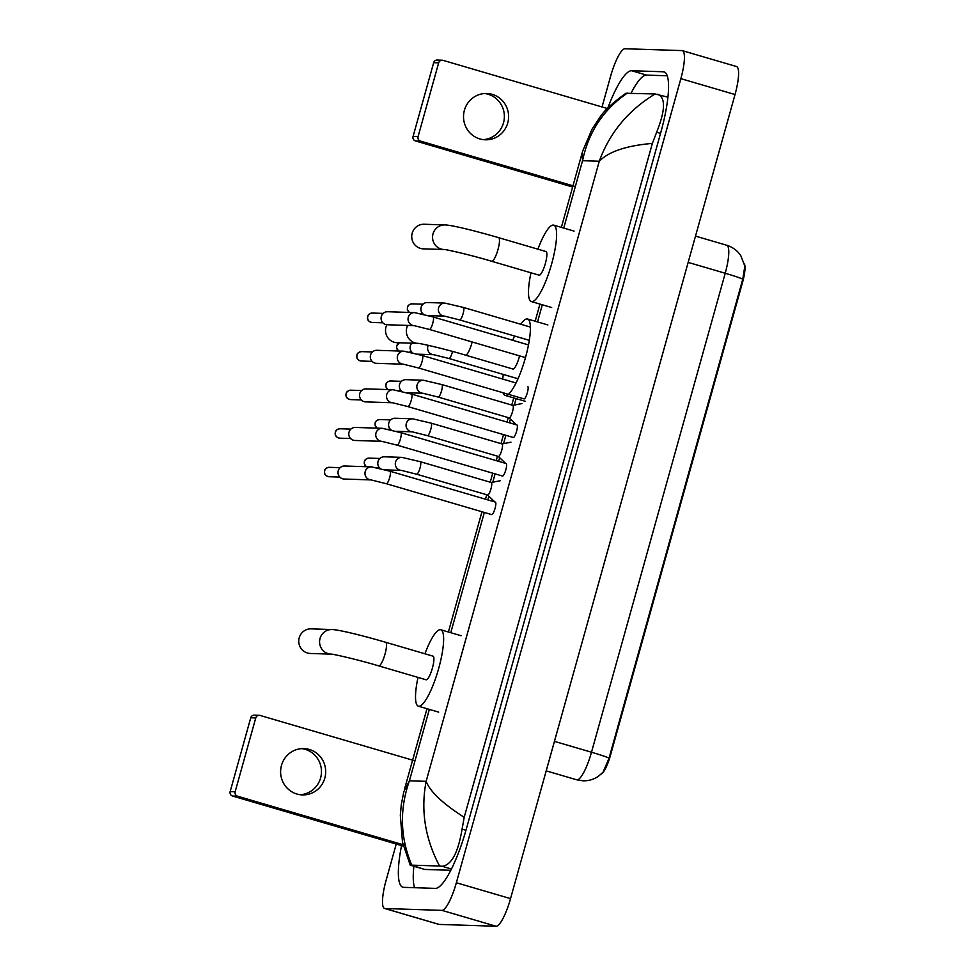 <?xml version="1.0" encoding="UTF-8"?>
<svg xmlns="http://www.w3.org/2000/svg" width="975" height="975" viewBox="0 0 975 975"><rect width="100%" height="100%" fill="white"/><g stroke="black" fill="none" stroke-linecap="round" stroke-linejoin="round"><path stroke-width="1.46" d="M601.246 774.04A19.549 4.363 -73.7 0 0 610.423 755.503L742.609 282.104A19.549 4.363 -73.7 0 0 744.437 264.018M603.062 772.2L609.058 758.123L742.779 279.155L744.839 266.065L740.781 255.621C737.319 250.514 732.627 247.065 726.704 245.249L695.504 236.108M301.787 748.629A23.168 22.547 -88.1 0 1 320.592 777.965A23.168 22.547 -88.1 0 1 300.288 794.735M281.483 765.399A23.168 22.547 91.9 0 0 302.396 794.905A23.168 22.547 91.9 0 0 324.821 778.099A23.168 22.547 91.9 0 0 303.908 748.593A23.168 22.547 91.9 0 0 281.483 765.399M403.382 846.117L232.574 796.039A3.62 3.522 -88.1 0 1 230.161 791.566L235.158 791.737A3.62 3.522 91.9 0 0 237.571 796.209L405.198 845.349M414.984 760.841L260.118 715.455A3.62 3.522 91.9 0 0 255.755 717.941L250.758 717.771L230.161 791.566M250.758 717.771A3.62 3.522 -88.1 0 1 254.268 715.15L259.265 715.309M255.755 717.941L235.158 791.737M311.123 628.863A12.309 11.98 91.9 0 0 299.215 637.796A12.309 11.98 91.9 0 0 310.33 653.469L331.122 654.14A12.309 11.98 -88.1 0 1 320.032 638.467A12.309 11.98 -88.1 0 1 331.951 629.545L311.123 628.863M425.965 679.721A12.309 2.742 -73.7 0 0 426.112 679.782A12.309 2.742 -73.7 0 0 426.27 679.807A12.309 2.742 -73.7 0 0 432.315 668.411A12.309 2.742 -73.7 0 0 433.034 656.163A12.309 2.742 -73.7 0 0 432.876 656.138M424.929 653.786A39.817 8.885 106.3 0 1 440.261 629.679A39.817 8.885 106.3 0 1 440.773 629.765A39.817 8.885 106.3 0 1 438.421 669.374A39.817 8.885 106.3 0 1 418.884 706.266A39.817 8.885 106.3 0 1 418.372 706.18A39.817 8.885 106.3 0 1 418.007 677.406M386.868 324.736A12.309 11.98 91.9 0 0 397.105 342.7L417.897 343.371A12.309 11.98 -88.1 0 1 407.684 325.418M512.74 368.952A12.309 2.742 -73.7 0 0 512.887 369.013A12.309 2.742 -73.7 0 0 513.045 369.038A12.309 2.742 -73.7 0 0 519.553 355.875M520.772 324.248A39.817 8.885 106.3 0 1 527.036 318.91A39.817 8.885 106.3 0 1 527.548 318.996A39.817 8.885 106.3 0 1 526.524 353.669A39.817 8.885 106.3 0 1 508.341 394.302A39.817 8.885 106.3 0 1 505.659 395.497A39.817 8.885 106.3 0 1 505.148 395.411A39.817 8.885 106.3 0 1 503.051 392.754M502.686 379.068A39.817 8.885 106.3 0 1 503.307 374.437M512.74 340.287A39.817 8.885 106.3 0 1 514.532 335.985M424.101 224.25A12.309 11.98 91.9 0 0 412.193 233.183A12.309 11.98 91.9 0 0 423.296 248.857L444.1 249.527A12.309 11.98 -88.1 0 1 433.01 233.854A12.309 11.98 -88.1 0 1 444.917 224.933L424.101 224.25M538.943 275.108A12.309 2.742 -73.7 0 0 539.09 275.169A12.309 2.742 -73.7 0 0 539.236 275.194A12.309 2.742 -73.7 0 0 545.281 263.786A12.309 2.742 -73.7 0 0 546.012 251.55A12.309 2.742 -73.7 0 0 545.854 251.526M537.895 249.173A39.817 8.885 106.3 0 1 553.239 225.067A39.817 8.885 106.3 0 1 553.751 225.152A39.817 8.885 106.3 0 1 551.399 264.761A39.817 8.885 106.3 0 1 531.85 301.641A39.817 8.885 106.3 0 1 531.351 301.567A39.817 8.885 106.3 0 1 530.973 272.793M491.644 514.568A6.52 1.45 -73.7 0 0 491.717 514.605A6.52 1.45 -73.7 0 0 491.802 514.617A6.52 1.45 -73.7 0 0 494.995 508.584A6.52 1.45 -73.7 0 0 495.385 502.101A6.52 1.45 -73.7 0 0 495.3 502.088M371.097 479.907L344.126 479.03A6.52 6.338 -88.1 0 1 338.252 470.73A6.52 6.338 -88.1 0 1 344.553 466.001L371.512 466.879L390.012 471.217A6.52 1.45 -73.7 0 0 389.927 471.205M502.405 476.007A6.52 1.45 -73.7 0 0 502.491 476.044A6.52 1.45 -73.7 0 0 502.564 476.056A6.52 1.45 -73.7 0 0 505.769 470.011A6.52 1.45 -73.7 0 0 506.147 463.539A6.52 1.45 -73.7 0 0 506.062 463.527M381.859 441.334L354.9 440.456A6.52 6.338 -88.1 0 1 349.013 432.157A6.52 6.338 -88.1 0 1 355.314 427.44L382.285 428.305L400.786 432.644A6.52 1.45 -73.7 0 0 400.701 432.632M513.179 437.434A6.52 1.45 -73.7 0 0 513.252 437.47A6.52 1.45 -73.7 0 0 513.337 437.482A6.52 1.45 -73.7 0 0 516.531 431.45A6.52 1.45 -73.7 0 0 516.921 424.966A6.52 1.45 -73.7 0 0 516.835 424.954M393.059 389.744A6.52 6.338 -88.1 0 0 386.746 394.473A6.52 6.338 -88.1 0 0 392.547 402.76L365.662 401.895A6.52 6.338 -88.1 0 1 359.787 393.595A6.52 6.338 -88.1 0 1 366.088 388.867L393.059 389.744L411.548 394.083A6.52 1.45 -73.7 0 0 411.462 394.071M523.941 398.872A6.52 1.45 -73.7 0 0 524.026 398.909A6.52 1.45 -73.7 0 0 524.111 398.921A6.52 1.45 -73.7 0 0 527.304 392.876A6.52 1.45 -73.7 0 0 527.682 386.405M403.321 364.199L376.435 363.322A6.52 6.338 -88.1 0 1 370.549 355.022A6.52 6.338 -88.1 0 1 376.862 350.305L403.821 351.171L422.321 355.509A6.52 1.45 -73.7 0 0 422.236 355.497M414.168 325.626L387.209 324.76A6.52 6.338 -88.1 0 1 381.322 316.461A6.52 6.338 -88.1 0 1 387.623 311.732L414.594 312.609L433.083 316.948A6.52 1.45 -73.7 0 0 433.01 316.936M494.179 501.308L487.561 494.995A6.52 1.45 -73.7 0 0 487.646 495.02A6.52 1.45 -73.7 0 0 487.719 495.032A6.52 1.45 -73.7 0 0 490.925 488.999A6.52 1.45 -73.7 0 0 491.303 482.515A6.52 1.45 -73.7 0 0 491.217 482.503L500.199 480.748M380.408 468.609A6.52 6.338 -88.1 0 1 384.333 456.8L401.846 457.372L420.335 461.711A6.52 1.45 -73.7 0 0 420.249 461.699M504.94 462.735L498.322 456.422A6.52 1.45 -73.7 0 0 498.408 456.446A6.52 1.45 -73.7 0 0 498.493 456.458A6.52 1.45 -73.7 0 0 501.686 450.426A6.52 1.45 -73.7 0 0 502.076 443.942A6.52 1.45 -73.7 0 0 501.991 443.93L510.973 442.187M391.182 430.036A6.52 6.338 -88.1 0 1 395.107 418.238L412.608 418.799L431.108 423.138A6.52 1.45 -73.7 0 0 431.023 423.126M515.836 424.283L509.096 417.861A6.52 1.45 -73.7 0 0 509.182 417.885A6.52 1.45 -73.7 0 0 509.255 417.897A6.52 1.45 -73.7 0 0 512.46 411.852A6.52 1.45 -73.7 0 0 512.838 405.381A6.52 1.45 -73.7 0 0 512.765 405.368L521.905 403.577M401.944 391.462A6.52 6.338 -88.1 0 1 405.868 379.665L423.382 380.238L441.87 384.577A6.52 1.45 -73.7 0 0 441.797 384.564M412.717 352.901A6.52 6.338 -88.1 0 1 411.791 343.176M423.479 314.328A6.52 6.338 -88.1 0 1 427.416 302.53L444.917 303.103L463.418 307.442A6.52 1.45 -73.7 0 0 463.332 307.43M484.697 93.527A23.168 22.547 -88.1 0 1 503.502 122.862A23.168 22.547 -88.1 0 1 483.198 139.632M464.393 110.297A23.168 22.547 91.9 0 0 485.306 139.803A23.168 22.547 91.9 0 0 507.731 122.996A23.168 22.547 91.9 0 0 486.805 93.49A23.168 22.547 91.9 0 0 464.393 110.297M572.63 187.017L415.484 140.948A3.62 3.522 -88.1 0 1 413.071 136.476L418.068 136.634A3.62 3.522 91.9 0 0 420.481 141.107L575.347 186.505M608.668 108.907L443.028 60.353A3.62 3.522 91.9 0 0 438.665 62.839L433.668 62.68L413.071 136.476M433.668 62.68A3.62 3.522 -88.1 0 1 437.178 60.048L442.175 60.218M438.665 62.839L418.068 136.634M602.038 106.958L610.569 76.379A28.958 6.459 106.3 0 1 625.012 48.75L681.976 50.59A28.958 6.459 106.3 0 1 682.342 50.651L736.515 66.532A28.958 6.459 106.3 0 1 735.028 94.538L510.534 898.621A28.958 6.459 106.3 0 1 496.092 926.25L439.128 924.41A28.958 6.459 106.3 0 1 438.762 924.349L384.589 908.468A28.958 6.459 106.3 0 1 386.063 880.462L396.24 844.021M682.342 50.651A28.958 6.459 106.3 0 1 680.855 78.658L456.361 882.741A28.958 6.459 106.3 0 1 441.919 910.37L384.954 908.529A28.958 6.459 106.3 0 1 384.589 908.468M401.554 845.581A62.254 13.894 -73.7 0 0 402.846 887.226A62.254 13.894 -73.7 0 0 403.638 887.348L435.289 888.383A62.254 13.894 -73.7 0 0 466.33 828.969L660.892 132.1A62.254 13.894 -73.7 0 0 664.085 71.894A62.254 13.894 -73.7 0 0 663.293 71.772L631.642 70.736A62.254 13.894 -73.7 0 0 607.754 108.164M413.875 866.324A62.254 13.894 -73.7 0 0 414.558 887.701M667.266 75.782L646.535 75.112A62.254 13.894 -73.7 0 0 631.057 93.198M410.28 865.264L402.492 842.229L400.323 815.185L401.286 804.619L403.869 791.542L409.415 780.804C399.36 809.53 400.164 837.647 411.816 865.142L424.259 869.359A39.097 8.726 -73.7 0 0 424.759 869.444L450.767 870.285M625.913 93.259L655.115 93.978L667.948 97.171M657.674 94.222C665.767 97.573 665.413 110.248 656.65 132.247L652.36 143.41C626.438 145.641 608.741 151.588 599.272 161.241C609.753 132.637 628.363 110.224 655.115 93.978M411.816 865.142L439.554 866.032C425.063 838.573 420.591 810.335 426.136 781.341C430.048 791.59 442.735 803.583 464.197 817.318L652.36 143.41M464.197 817.318L462.077 829.116C458.116 852.759 451.462 865.142 442.114 866.275L439.554 866.032M627.376 93.088C603.562 109.322 588.607 131.857 582.55 160.704L582.063 153.258L582.733 150.954L592.032 129.188L600.027 117.11C604.098 110.711 612.727 102.753 625.913 93.271M742.609 282.104L741.938 281.909M610.423 755.503L609.765 755.308M603.074 772.2L598.455 776.271C593.836 779.415 588.693 780.938 583.038 780.817L576.676 779.793A28.958 6.459 -73.7 0 0 577.054 779.854A28.958 6.459 -73.7 0 0 591.496 752.225A25.338 1.426 15.6 0 1 609.058 758.123M742.779 279.155A25.338 1.426 -164.4 0 0 725.217 273.256A28.958 6.459 -73.7 0 0 726.704 245.249M554.434 741.366L591.496 752.225L725.217 273.256L688.167 262.397M237.571 796.209L232.574 796.039M331.147 654.14L331.122 654.14C331.256 653.616 357.825 659.551 378.714 665.888A12.309 2.742 -73.7 0 0 378.873 665.913A12.309 2.742 -73.7 0 0 385.003 654.164A12.309 2.742 -73.7 0 0 385.637 642.269A12.309 2.742 -73.7 0 0 385.478 642.245M417.922 343.371L417.885 343.371C418.031 342.834 444.588 348.782 465.477 355.119A12.309 2.742 -73.7 0 0 465.636 355.144A12.309 2.742 -73.7 0 0 471.778 343.395A12.309 2.742 -73.7 0 0 472.156 341.969M444.125 249.527L444.088 249.527C444.222 248.991 470.791 254.938 491.68 261.276A12.309 2.742 -73.7 0 0 491.839 261.3A12.309 2.742 -73.7 0 0 497.981 249.551A12.309 2.742 -73.7 0 0 498.603 237.656A12.309 2.742 -73.7 0 0 498.444 237.632M329.27 467.317C326.418 467.793 324.846 468.938 324.59 470.754C323.883 473.972 325.345 475.958 328.965 476.726A4.704 4.582 -88.1 0 1 324.712 470.73A4.704 4.582 -88.1 0 1 329.27 467.317L340.104 467.671M491.717 514.605L386.344 483.722A6.52 1.45 -73.7 0 0 386.429 483.734A6.52 1.45 -73.7 0 0 389.793 477.128A6.52 1.45 -73.7 0 0 390.012 471.217L495.385 502.101M386.344 483.722L370.987 479.895A6.52 6.338 -88.1 0 1 365.332 471.217A6.52 6.338 -88.1 0 1 371.512 466.879M340.043 428.756C337.179 429.232 335.619 430.377 335.351 432.193C334.657 435.398 336.119 437.397 339.739 438.165A4.704 4.582 -88.1 0 1 335.485 432.169A4.704 4.582 -88.1 0 1 340.043 428.756L350.878 429.11M502.491 476.044L397.117 445.148A6.52 1.45 -73.7 0 0 397.203 445.161A6.52 1.45 -73.7 0 0 400.554 438.555A6.52 1.45 -73.7 0 0 400.786 432.644L506.147 463.539M397.117 445.148L381.749 441.334A6.52 6.338 -88.1 0 1 376.106 432.644A6.52 6.338 -88.1 0 1 382.285 428.305M350.805 390.183C347.953 390.658 346.393 391.804 346.125 393.62C345.418 396.837 346.881 398.824 350.5 399.592A4.704 4.582 -88.1 0 1 346.247 393.595A4.704 4.582 -88.1 0 1 350.805 390.183L361.652 390.536M513.252 437.47L407.879 406.587A6.52 1.45 -73.7 0 0 407.964 406.599A6.52 1.45 -73.7 0 0 411.328 399.994A6.52 1.45 -73.7 0 0 411.548 394.083L516.921 424.966M361.579 351.622C358.715 352.097 357.155 353.242 356.887 355.058C356.192 358.264 357.654 360.25 361.274 361.018A4.704 4.582 -88.1 0 1 357.021 355.034A4.704 4.582 -88.1 0 1 361.579 351.622L372.413 351.963M524.026 398.909L418.653 368.014A6.52 1.45 -73.7 0 0 418.738 368.026A6.52 1.45 -73.7 0 0 422.09 361.42A6.52 1.45 -73.7 0 0 422.321 355.509L516.031 382.98M403.406 364.199L403.297 364.199A6.52 6.338 -88.1 0 1 397.642 355.509A6.52 6.338 -88.1 0 1 403.821 351.171M372.34 313.048C369.488 313.523 367.928 314.669 367.66 316.485C366.966 319.702 368.416 321.689 372.036 322.457A4.704 4.582 -88.1 0 1 367.794 316.461A4.704 4.582 -88.1 0 1 372.34 313.048L383.187 313.402M525.476 357.606L429.427 329.452A6.52 1.45 -73.7 0 0 429.5 329.465A6.52 1.45 -73.7 0 0 432.863 322.847A6.52 1.45 -73.7 0 0 433.083 316.948L528.511 344.918M429.427 329.452L414.058 325.626A6.52 6.338 -88.1 0 1 408.403 316.948A6.52 6.338 -88.1 0 1 414.594 312.609M366.308 466.708A4.704 4.582 -88.1 0 1 369.05 458.116L379.897 458.469M366.247 466.708L364.272 463.673L364.504 461.528M401.42 470.401L416.678 474.216A6.52 1.45 -73.7 0 0 416.752 474.228A6.52 1.45 -73.7 0 0 420.115 467.622A6.52 1.45 -73.7 0 0 420.335 461.711L491.303 482.515M385.259 469.877L401.347 470.389A6.52 6.338 -88.1 0 1 395.655 461.711A6.52 6.338 -88.1 0 1 401.846 457.372M377.081 428.147A4.704 4.582 -88.1 0 1 379.823 419.555L390.658 419.908M377.008 428.135L375.046 425.1L375.265 422.967M412.193 431.827L427.44 435.642A6.52 1.45 -73.7 0 0 427.525 435.654A6.52 1.45 -73.7 0 0 430.877 429.049A6.52 1.45 -73.7 0 0 431.108 423.138L502.076 443.942M396.033 431.303L412.108 431.827A6.52 6.338 -88.1 0 1 406.429 423.138A6.52 6.338 -88.1 0 1 412.608 418.799M387.855 389.573A4.704 4.582 -88.1 0 1 390.585 380.981L401.432 381.335M387.782 389.573L385.808 386.539L386.039 384.394M422.955 393.266L438.214 397.081A6.52 1.45 -73.7 0 0 438.287 397.093A6.52 1.45 -73.7 0 0 441.651 390.475A6.52 1.45 -73.7 0 0 441.87 384.577L512.838 405.381M422.87 393.254A6.52 6.338 -88.1 0 1 417.19 384.577A6.52 6.338 -88.1 0 1 423.382 380.238M398.617 351.012A4.704 4.582 -88.1 0 1 399.457 342.773M398.556 351L396.581 347.965L396.801 345.832M433.729 354.693L448.975 358.508A6.52 1.45 -73.7 0 0 449.061 358.52A6.52 1.45 -73.7 0 0 452.412 351.914A6.52 1.45 -73.7 0 0 452.534 351.451M417.568 354.169L433.643 354.693A6.52 6.338 -88.1 0 1 428.244 345.321M409.39 312.439A4.704 4.582 -88.1 0 1 412.133 303.847L422.967 304.2M409.317 312.439L407.343 309.392L407.574 307.259M444.49 316.119L459.749 319.946A6.52 1.45 -73.7 0 0 459.834 319.958A6.52 1.45 -73.7 0 0 463.186 313.341A6.52 1.45 -73.7 0 0 463.418 307.442L530.4 327.076M428.33 315.595L444.417 316.119A6.52 6.338 -88.1 0 1 438.726 307.442A6.52 6.338 -88.1 0 1 444.917 303.103M420.481 141.107L415.484 140.948M429.366 709.337L409.415 780.804L426.136 781.341L599.272 161.241L582.55 160.704L563.745 228.077M542.344 304.724L537.542 321.921M516.141 398.568L514.325 405.052M510.4 419.104L509.389 422.76M505.879 435.313L503.563 443.613M499.639 457.677L498.615 461.321M495.105 473.874L492.789 482.186M488.865 496.238L487.841 499.895M484.343 512.448L450.767 632.69M680.855 78.658L735.028 94.538M384.954 908.529L439.128 924.41M441.919 910.37L496.092 926.25M456.361 882.741L510.534 898.621M664.828 72.223L663.293 71.772M646.535 75.112L631.642 70.736M424.759 869.444L410.475 865.252M660.538 133.392L656.65 132.247M465.965 830.261L462.077 829.116M451.413 869.005L442.114 866.275M576.676 779.793L546.195 770.859M433.034 656.163L385.637 642.269C362.566 635.542 338.435 629.582 331.951 629.545M440.773 629.765L461.09 635.724M418.372 706.18L438.689 712.14M426.112 679.782L378.714 665.888M527.548 318.996L547.865 324.943M505.148 395.411L525.464 401.371M512.887 369.013L465.477 355.119M546.012 251.55L498.603 237.656C475.532 230.929 451.413 224.957 444.917 224.933M553.751 225.152L574.056 231.099M531.351 301.567L551.667 307.515M539.09 275.169L491.68 261.276M328.965 476.726L339.8 477.08M339.739 438.165L350.573 438.506M392.633 402.773L407.879 406.587M350.5 399.592L361.347 399.945M403.297 364.199L418.653 368.014M361.274 361.018L372.109 361.372M372.036 322.457L382.883 322.81M487.646 495.02L416.678 474.216M377.008 467.793L379.592 467.878M369.05 458.116C366.198 458.603 364.638 459.749 364.37 461.553M498.408 456.446L427.44 435.642M387.782 429.232L390.353 429.305M379.823 419.555C376.959 420.03 375.399 421.176 375.143 422.992M509.182 417.885L438.214 397.081M422.882 393.254L406.794 392.742M398.543 390.658L401.127 390.743M390.585 380.981C387.733 381.457 386.173 382.602 385.905 384.418M518.005 378.751L448.975 358.508M409.317 352.085L411.889 352.17M399.409 342.773L396.679 345.857M529.315 340.336L459.749 319.946M420.079 313.523L422.663 313.609M412.133 303.847C409.268 304.322 407.708 305.467 407.44 307.283M404.503 789.202L426.977 708.703M448.39 631.995L481.967 511.753M485.477 499.2L486.72 494.752M490.218 482.198L492.741 473.18M496.238 460.627L497.482 456.178M500.992 443.625L503.502 434.618M507.012 422.065L508.255 417.605M511.753 405.064L513.752 397.934M535.165 321.226L539.943 304.09M561.368 227.382L582.038 153.319"/></g></svg>
